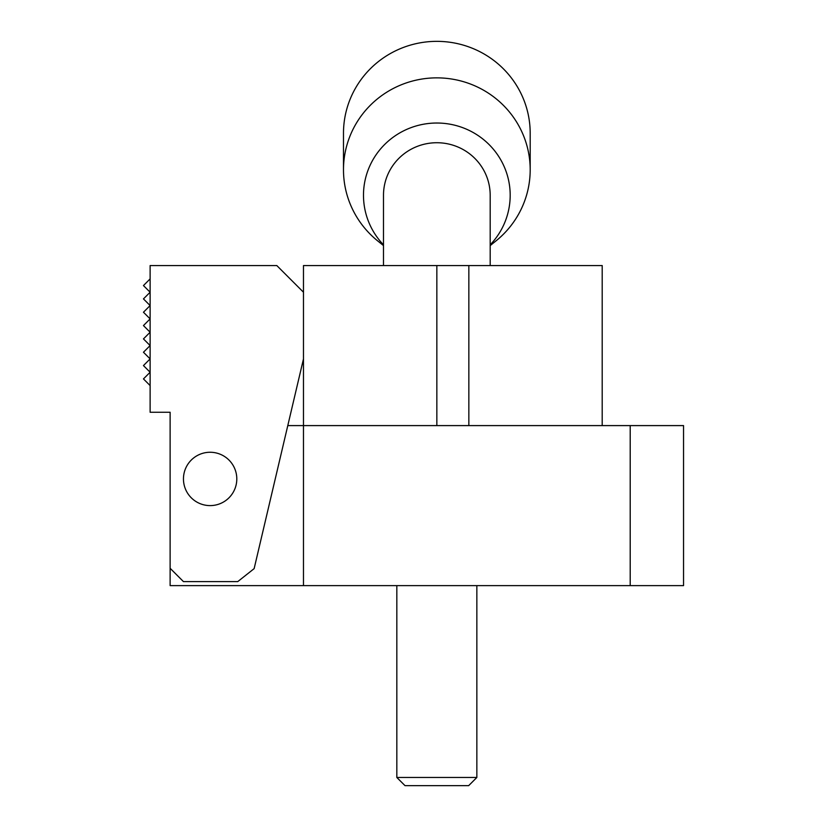 <?xml version="1.0" encoding="UTF-8"?>
<svg xmlns="http://www.w3.org/2000/svg" width="827" height="827" viewBox="0 0 827 827"><rect width="100%" height="100%" fill="white"/><g stroke="black" fill="none" stroke-linecap="round" stroke-linejoin="round"><path stroke-width="1.24" d="M490.184 265.56L490.184 195.265A53.341 52.535 180 0 0 436.842 142.73A53.341 52.535 180 0 0 383.49 195.265L383.49 265.56M490.184 244.833A73.345 72.228 180 0 0 488.199 143.691A73.345 72.228 180 0 0 385.475 143.691A73.345 72.228 180 0 0 383.49 244.833M490.184 245.598L496.014 240.884A93.348 91.931 180 0 0 530.19 169.793A93.348 91.931 180 0 0 436.842 77.862A93.348 91.931 180 0 0 343.484 169.793A93.348 91.931 180 0 0 377.66 240.884L383.49 245.598M530.19 169.793L530.19 133.281A93.348 91.931 180 0 0 436.842 41.35A93.348 91.931 180 0 0 343.484 133.281L343.484 169.793M303.478 292.231L276.807 265.56L150.121 265.56L150.121 412.26L170.124 412.26L170.124 568.283L183.46 581.619L237.742 581.619L254.137 568.635L303.478 358.908L303.478 265.56L602.201 265.56L602.201 425.595L602.201 265.56M236.801 478.936A26.671 26.671 0 0 0 196.795 455.832A26.671 26.671 0 0 0 196.795 502.03A26.671 26.671 0 0 0 236.801 478.936M287.796 425.595L683.547 425.595L683.547 585.619L170.124 585.619L170.124 568.283M303.478 358.908L303.478 585.619M150.121 278.895L143.453 285.563L150.121 292.231L143.453 298.898L150.121 305.566L143.453 312.234L150.121 318.902L143.453 325.569L150.121 332.237L143.453 338.905L150.121 345.572L143.453 352.24L150.121 358.908L143.453 365.575L150.121 372.243L143.453 378.911L150.121 385.589M170.124 412.26L170.124 425.595M396.826 777.473L476.848 777.473L468.661 785.65L405.013 785.65L396.826 777.473L396.826 585.619M143.453 325.569L150.121 332.237L143.453 338.905M630.205 425.595L630.205 585.619M468.847 265.56L468.847 425.595M436.842 265.56L436.842 425.595M476.848 777.473L476.848 585.619"/></g></svg>
